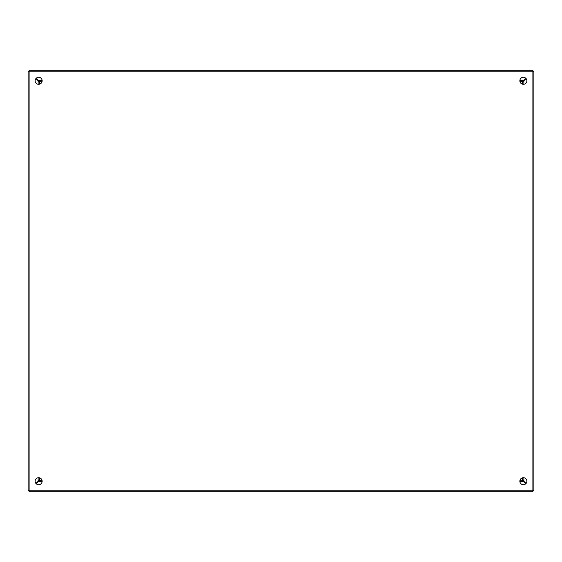 <?xml version="1.0" encoding="UTF-8"?>
<svg xmlns="http://www.w3.org/2000/svg" width="562" height="562" viewBox="0 0 562 562"><rect width="100%" height="100%" fill="white"/><g stroke="black" fill="none" stroke-linecap="round" stroke-linejoin="round"><path stroke-width="0.84" d="M532.888 490.738L533.9 490.738L533.9 71.262L532.888 71.262M526.053 483.468L523.868 481.234L523.868 477.735M523.868 84.265L523.868 80.766L526.053 78.532M520.005 81.82L522.386 81.757M522.428 81.778L522.33 84.145M522.33 477.855L522.351 480.201L520.005 480.18M522.428 480.201L523.868 481.234M523.868 80.766L522.428 81.799M29.112 71.262L28.1 71.262L28.1 490.738L29.112 490.738M35.947 78.532L38.132 80.766L38.132 84.265M38.132 477.735L38.132 481.234L35.947 483.468M41.995 480.18L39.614 480.243M39.572 480.222L39.67 477.855M39.67 84.145L39.649 81.799L41.995 81.82M39.572 81.799L38.132 80.766M38.132 481.234L39.572 480.201M519.85 481.213A3.513 3.513 0 0 1 523.362 477.7A3.513 3.513 0 0 1 526.875 481.213A3.513 3.513 0 0 1 523.362 484.725A3.513 3.513 0 0 1 519.85 481.213M35.125 481.213A3.513 3.513 0 0 1 38.638 477.7A3.513 3.513 0 0 1 42.15 481.213A3.513 3.513 0 0 1 38.638 484.725A3.513 3.513 0 0 1 35.125 481.213M519.85 80.788A3.513 3.513 0 0 1 523.362 77.275A3.513 3.513 0 0 1 526.875 80.788A3.513 3.513 0 0 1 523.362 84.3A3.513 3.513 0 0 1 519.85 80.788M35.125 80.788A3.513 3.513 0 0 1 38.638 77.275A3.513 3.513 0 0 1 42.15 80.788A3.513 3.513 0 0 1 38.638 84.3A3.513 3.513 0 0 1 35.125 80.788M29.112 490.233L29.112 491.75L532.888 491.75L532.888 70.25L29.112 70.25L29.112 490.233L532.888 490.233M29.112 70.25L532.888 70.25M36.305 78.16L39.003 81.272M522.997 81.272L525.695 78.16M525.695 483.84L522.997 480.728M39.003 480.728L36.305 483.84M37.176 482.969A7.025 7.025 0 0 1 36.804 482.589M36.804 79.411A7.025 7.025 0 0 1 37.176 79.031M524.824 79.031A7.025 7.025 0 0 1 525.196 79.411M525.196 482.589A7.025 7.025 0 0 1 524.824 482.969M29.112 71.767L532.888 71.767M38.427 80.282L42.115 80.282M519.885 80.282L523.573 80.282M523.573 481.718L519.885 481.718M42.115 481.718L38.427 481.718"/></g></svg>
